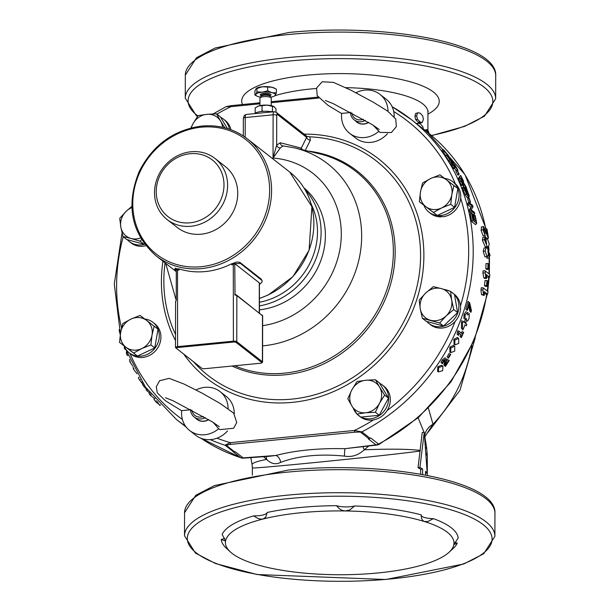 <?xml version="1.0" encoding="UTF-8"?>
<svg xmlns="http://www.w3.org/2000/svg" width="610" height="610" viewBox="0 0 610 610"><rect width="100%" height="100%" fill="white"/><g stroke="black" fill="none" stroke-linecap="round" stroke-linejoin="round"><path stroke-width="0.91" d="M230.923 129.724A19.329 17.477 -51.9 0 0 225.09 120.383L223.428 119.08A19.329 17.477 -51.9 0 0 220.667 117.349M127.299 239.669A19.329 17.477 -51.9 0 0 129.343 241.583L131.005 242.887A19.329 17.477 -51.9 0 0 145.843 245.693M124.074 345.923A19.329 17.477 -51.9 0 0 129.152 352.786L130.814 354.09A19.329 17.477 -51.9 0 0 156.488 349.652A19.329 17.477 -51.9 0 0 154.65 323.658L152.988 322.354A19.329 17.477 -51.9 0 0 145.134 319.076L145.104 319.266M357.048 414.121A19.329 17.477 -51.9 0 0 358.535 415.448L360.197 416.744A19.329 17.477 -51.9 0 0 373.526 419.893A19.329 17.477 -51.9 0 0 387.091 410.576A19.329 17.477 -51.9 0 0 384.033 386.313L382.371 385.009A19.329 17.477 -51.9 0 0 379.611 383.271M427.656 321.714L427.297 322.049A19.329 17.477 -51.9 0 0 428.784 323.376L430.934 325.046A19.329 17.477 -51.9 0 0 455.113 321.44A19.329 17.477 -51.9 0 0 460.489 305.915A19.329 17.477 -51.9 0 0 454.282 294.241L452.62 292.945A19.329 17.477 -51.9 0 0 451.827 292.358M438.682 214.804L438.544 215.589L442.906 216.779A19.329 17.477 -51.9 0 0 460.68 198.25A19.329 17.477 -51.9 0 0 455.35 183.778A19.329 17.477 -51.9 0 0 454.48 183.038L452.818 181.742A19.329 17.477 -51.9 0 0 444.629 178.417M441.121 216.344L441.03 216.901L436.775 215.071M423.904 205.303A19.329 17.477 -51.9 0 0 428.983 212.173L430.645 213.477A19.329 17.477 -51.9 0 0 441.03 216.901M240.904 457.805A7.053 2.867 108.1 0 1 240.531 457.607L232.86 451.591A190.465 172.195 -51.9 0 0 233.485 451.796A3.53 3.187 -51.9 0 0 234.751 451.926L235.414 451.865L243.085 457.874A7.053 6.374 128.1 0 1 240.531 457.607A190.465 172.195 128.1 0 1 201.048 438.285L240.904 457.805A7.053 7.053 0 0 0 243.565 458.14L243.565 458.14A7.053 1.617 -93.8 0 1 243.085 457.874L275.88 455.464L269.376 456.28M263.52 456.73L266.616 459.376C271.023 463.867 275.705 464.866 280.661 462.365A7.053 4.682 75.1 0 0 275.88 455.464C295.316 450.386 318.359 448.121 344.986 448.678L375.951 444.835L368.272 438.826L368.936 438.758A3.53 3.187 -51.9 0 0 370.201 438.376A190.465 172.195 -51.9 0 0 370.827 438.049L378.505 444.057A7.053 6.374 128.1 0 1 375.951 444.835A7.053 2.92 82.5 0 0 376.881 445.048L344.986 448.678A7.053 0.518 -88.7 0 0 344.444 456.105C351.711 457.401 358.329 455.296 364.292 449.783L368.623 446.123M311.268 204.297A67.725 61.229 128.1 0 1 259.448 302.263M443.844 149.999L442.86 149.435L443.851 151.127L448.769 155.969L443.844 149.999M143.03 384.414L139.713 380.114A191.875 173.476 128.1 0 1 138.325 377.819L138.897 377.186M132.622 365.901L129.869 361.783L129.495 359.359M137.097 373.831L133.491 369.218L133.094 366.831M120.292 334.715L119.743 332.717A191.875 173.476 128.1 0 1 119.08 329.972L119.316 329.705M159.98 405.269L157.121 402.775M157.677 402.158L156.976 402.935L153.994 399.481L154.94 398.292M469.098 318.313L469.212 313.578L467.588 314.935L467.26 312.419L465.133 315.202L464.911 319.487L466.36 318.481L466.642 321.211L467.809 320.852L469.098 318.313M454.503 346.282L450.782 348.02L450.737 352.633L454.732 351.124L454.724 346.472L453.939 345.763M458.423 338.375L454.816 340.227L454.885 344.947L458.766 343.323L458.636 338.565L457.843 337.848M442.738 366.122L438.704 367.586L438.361 371.917L442.662 370.682L442.951 366.305L442.189 365.619M466.04 321.966L465.636 321.645A191.875 173.476 128.1 0 1 465.125 323.01L463.043 321.378A191.875 173.476 128.1 0 1 462.517 322.781L462.479 329.339L463.013 329.758A191.875 173.476 -51.9 0 0 464.98 324.794L466.292 325.816A191.875 173.476 -51.9 0 0 466.841 324.352L465.537 323.33A191.875 173.476 -51.9 0 0 466.04 321.966L465.636 321.645M259.441 305.9A70.546 63.775 -51.9 0 0 316.026 258.663A70.546 63.775 -51.9 0 0 304.969 189.557M259.433 309.842A70.546 63.775 -51.9 0 0 320.921 260.363A70.546 63.775 -51.9 0 0 303.933 187.842M210.259 439.642A190.465 172.195 -51.9 0 0 225.181 445.292L226.173 445.208A1.411 1.197 -117.9 0 1 225.532 444.919L225.181 445.292L233.485 451.796M466.841 324.352L465.582 323.224M465.125 323.01L464.103 322.065A190.465 172.195 -51.9 0 0 464.606 320.7M463.043 321.378L464.103 322.065M462.517 322.781L461.495 321.836A190.465 172.195 -51.9 0 0 462.022 320.433M462.479 329.339L461.473 328.409L461.495 321.836M445.353 359.961L444.904 365.969L445.445 366.389A191.875 173.476 -51.9 0 0 449.234 360.426L448.8 360.083A191.875 173.476 128.1 0 1 445.788 364.849L446.604 359.717L446.154 358.611L443.295 360.693L441.93 363.331L442.471 363.758A191.875 173.476 -51.9 0 0 442.517 363.69L443.676 361.135L444.576 360.068L445.399 359.991M444.904 365.969L443.95 365.093L444.736 359.961M449.234 360.426L448.8 360.083M446.451 361.44A190.465 172.195 -51.9 0 0 447.839 359.198M441.93 363.331L440.977 362.454L442.341 359.816L445.201 357.727M437.637 371.231L437.759 366.709L441.785 365.245M450.752 354.349L450.287 353.991A191.875 173.476 128.1 0 1 448.068 357.75L448.533 358.108A191.875 173.476 -51.9 0 0 450.752 354.349L450.287 353.991M448.068 357.75L447.115 356.865A190.465 172.195 -51.9 0 0 449.326 353.098M454.13 344.231L453.832 339.32L457.431 337.467M449.989 351.932L449.806 347.128L453.527 345.382M463.882 318.542L464.088 314.241L466.208 311.451M467.443 312.671L468.16 312.602M465.575 320.227L465.27 319.587M463.684 332.305L463.295 332.008A191.875 173.476 128.1 0 1 462.456 333.96L459.04 331.276A191.875 173.476 128.1 0 1 458.545 332.412L458.415 335.347A191.875 173.476 -51.9 0 0 459.299 333.373L461.839 335.37A191.875 173.476 128.1 0 1 460.962 337.338L461.343 337.643A191.875 173.476 -51.9 0 0 463.684 332.305L463.295 332.008M460.962 337.338L459.963 336.423A190.465 172.195 -51.9 0 0 460.802 334.547M462.456 333.96L461.457 333.037A190.465 172.195 -51.9 0 0 462.288 331.077M459.04 331.276L461.457 333.037M458.545 332.412L457.546 331.489A190.465 172.195 -51.9 0 0 458.034 330.353M458.064 335.073L457.073 334.158L457.546 331.489M467.351 310.398A191.875 173.476 -51.9 0 0 469.166 304.154L470.92 312.312A191.875 173.476 -51.9 0 0 471.431 310.597L469.685 302.796L469.113 302.346A191.875 173.476 128.1 0 1 466.902 310.048L467.351 310.398M466.902 310.048L465.849 309.079A190.465 172.195 -51.9 0 0 468.03 301.348L469.685 302.796M469.113 302.346L468.03 301.348M470.92 312.312L469.86 311.336L468.686 305.869M156.488 402.554L157.258 401.693M125.424 349.507L124.684 348.928L125.058 348.516M124.684 348.928A191.875 173.476 128.1 0 1 124.204 347.57L124.562 347.174M127.886 355.676L126.979 354.967L127.391 354.501M126.979 354.967A191.875 173.476 128.1 0 1 126.537 353.869L126.949 353.411M126.537 353.869L126.354 351.917M149.48 392.771L146.926 390.774A191.875 173.476 128.1 0 1 146.164 389.729L146.819 388.989M146.545 389.302L143.731 386.275A191.875 173.476 128.1 0 1 142.618 384.628L143.243 383.934M143.731 386.275L144.364 385.566M146.926 390.774L147.589 390.026M154.467 398.818A191.875 173.476 128.1 0 1 153.888 398.094L150.464 395.41A191.875 173.476 128.1 0 1 149.801 394.571L149.015 393.282L149.595 392.642M149.801 394.571L150.502 393.786M150.464 395.41L151.173 394.624M445.994 155.809L441.907 150.502L442.86 149.435M462.746 184.479A191.875 173.476 -51.9 0 0 461.816 182.283L464.744 184.777L466.154 188.01A191.875 173.476 128.1 0 1 466.185 188.086L466.673 188.467L465.979 186.675L463.623 182.802L460.817 180.606L459.803 181.734A190.465 172.195 -51.9 0 1 461.32 185.303L462.342 184.167L462.746 184.479L461.724 185.623L461.32 185.303M464.774 188.086L462.502 184.754M464.744 184.777L463.73 185.905M460.817 180.606A191.875 173.476 128.1 0 1 462.342 184.167M460.924 175.825L460.481 175.474A191.875 173.476 128.1 0 1 462.639 179.897L459.292 177.274A191.875 173.476 128.1 0 1 459.909 178.608L463.707 181.582A191.875 173.476 -51.9 0 0 460.924 175.825M459.292 177.274L458.285 178.394A190.465 172.195 -51.9 0 1 458.903 179.736L459.909 178.608M460.481 175.474L459.483 176.58A190.465 172.195 -51.9 0 1 460.169 177.96M460.489 180.972L458.903 179.736M463.707 181.582L463.028 182.344M465.087 187.735A191.875 173.476 128.1 0 1 466.589 191.616L467.031 191.967A191.875 173.476 -51.9 0 0 466.078 189.474L467.062 190.244L468.03 192.547L468.579 194.849L467.786 194.956L465.003 190.251L464.134 187.102A191.875 173.476 -51.9 0 0 464.088 186.98L463.478 186.507L463.852 187.834L466.383 193.919L468.327 196.496L469.311 196.214L466.749 189.039L465.087 187.735L464.416 188.482M468.129 197.884L469.311 196.214M468.266 197.381L467.275 197.671L465.338 195.086L463.47 190.899L462.449 187.651L463.478 186.507M463.852 187.834L462.815 188.986M466.589 191.616L465.926 192.356M467.031 191.967L466.208 192.882M467.062 190.244L466.581 190.777M467.237 194.415L466.528 192.524M467.786 194.956L468.579 194.849L468.251 195.215M457.256 170.442L456.791 170.076A191.875 173.476 128.1 0 1 458.712 173.72L459.178 174.079A191.875 173.476 -51.9 0 0 457.256 170.442M456.791 170.076L455.807 171.181A190.465 172.195 -51.9 0 1 457.721 174.826L458.712 173.72M459.178 174.079L458.186 175.192L457.721 174.826M468.724 197.671A191.875 173.476 128.1 0 1 470.074 201.948L470.539 202.314A191.875 173.476 -51.9 0 0 469.189 198.029L468.724 197.671L467.672 198.845A190.465 172.195 -51.9 0 1 468.77 202.36M470.539 202.314L469.784 203.153M470.074 201.948L469.319 202.794M452.056 162.74L452.635 164.669L454.77 167.666A191.875 173.476 -51.9 0 0 454.732 167.597L452.826 164.014L457.988 170.304A191.875 173.476 -51.9 0 0 454.656 164.586L454.221 164.243A191.875 173.476 128.1 0 1 456.89 168.772L452.056 162.74L450.737 163.686M454.77 167.666L453.787 168.764L453.245 168.337L451.08 163.831M454.229 167.247L453.245 168.337M454.221 164.243L453.817 164.692M456.471 170.975L454.275 167.994M457.454 169.877L457.073 170.297M457.988 170.304L457.485 170.869M472.14 206.119L470.394 208.521A191.875 173.476 128.1 0 1 470.943 210.793L474.74 213.767A191.875 173.476 -51.9 0 0 474.382 212.272L471.103 209.71L473.009 207.034A191.875 173.476 -51.9 0 0 472.521 205.296L468.724 202.322L467.649 203.526A190.465 172.195 -51.9 0 1 468.053 204.968L469.136 203.763L472.14 206.119L471.057 207.324L468.053 204.968M474.74 213.767L473.459 214.873M470.943 210.793L469.837 212.028A190.465 172.195 -51.9 0 0 469.288 209.748L471.057 207.324M472.765 214.323L471.972 213.706M471.012 212.951L469.837 212.028M468.724 202.322A191.875 173.476 128.1 0 1 469.136 203.763M470.394 208.521L469.288 209.748M449.212 157.06L450.546 159.919L449.532 159.126A191.875 173.476 -51.9 0 0 447.099 155.428L446.65 155.077A191.875 173.476 128.1 0 1 449.822 159.934L451.781 161.467L450.005 158.242L453.123 162.664A191.875 173.476 128.1 0 1 453.177 162.756L450.645 158.547L449.212 157.06L448.556 157.616M451.781 161.467L450.805 162.55L448.853 161.017A190.465 172.195 -51.9 0 0 445.689 156.152L446.65 155.077M449.822 159.934L448.853 161.017M450.92 159.179L450.546 159.599M451.751 162.939L451.019 161.711M452.719 161.856L451.972 162.687M453.123 162.664L452.597 163.251M453.177 162.756L452.666 163.32M453.718 163.175L453.123 163.838M472.918 220.385L476.715 223.359L475.571 224.64L471.774 221.666A190.465 172.195 -51.9 0 0 470.234 213.813L471.347 212.57A191.875 173.476 128.1 0 1 472.918 220.385L471.774 221.666M476.715 223.359A191.875 173.476 -51.9 0 0 475.144 215.543L474.702 215.193A191.875 173.476 128.1 0 1 475.96 221.323L474.549 220.218A191.875 173.476 -51.9 0 0 473.383 214.499L472.933 214.14A191.875 173.476 128.1 0 1 474.1 219.867L473.063 219.051A191.875 173.476 -51.9 0 0 471.797 212.921L471.347 212.57M472.933 214.14L472.239 214.918M474.702 215.193L473.757 216.245M231.381 105.682A1.411 0.457 84.4 0 0 231.236 105.637A1.411 0.457 84.4 0 0 230.9 106.666L259.959 103.814M259.959 102.816L231.236 105.637L226.135 106.62L230.9 106.666A186.942 169.008 128.1 0 0 216.901 114.131M234.751 451.926L226.173 445.208L230.786 444.37A1.411 0.457 -95.6 0 1 230.313 442.646L225.532 444.919M230.786 444.37L354.86 432.193A1.411 0.457 -95.6 0 1 354.387 430.462L230.313 442.646A186.942 169.008 128.1 0 1 217 438.186M354.86 432.193L360.358 432.04A1.411 0.526 -83.2 0 0 360.64 431.659L354.387 430.462A186.942 169.008 128.1 0 0 373.526 419.893M368.936 438.758L360.358 432.04L361.898 431.872L360.64 431.659M305.061 150.777L310.406 140.125L309.811 136.838L306.342 136.358M302.469 149.77A3.53 2.966 26.4 0 1 301.34 148.024L301.218 148.108A3.53 3.317 -75.7 0 0 301.622 149.564M307.295 136.64L306.639 137.364A3.53 2.966 -153.5 0 0 310.406 140.125M301.218 148.108L280.196 142.755L276.665 145.21A3.53 2.974 -153.3 0 0 280.303 147.971L283.078 145.927M262.597 345.878A104.112 94.123 128.1 0 0 360.335 252.555A104.112 94.123 128.1 0 0 294.371 147.849L282.643 145.843A3.53 3.317 -75.8 0 0 282.75 145.874M245.174 137.242L245.212 117.547L273.112 114.81A2.821 0.785 0.1 0 1 276.719 115.29L276.665 145.21L273.036 158.043L280.303 147.971M257.618 106.369A9.173 2.562 0.1 0 1 257.672 106.346A9.173 2.562 0.1 0 1 258.602 105.98A9.173 2.562 0.1 0 1 267.241 105.133A9.173 2.562 0.1 0 1 273.516 106.376A9.173 2.562 0.1 0 1 273.6 106.414M261.057 111.531L262.018 110.845L263.589 111.317M271.038 111.676L272.441 111.394L272.731 111.851M276.002 112.156L276.01 108.984L274.233 106.803L267.241 105.133L258.602 105.98L255.178 107.886L255.163 113.086M274.233 106.803L273.516 106.376M272.441 111.394L272.449 106.193M262.018 110.845L262.033 105.644M254.652 113.62A11.285 3.149 0.1 0 1 272.266 111.897M271.244 105.644L271.252 98.179A5.643 1.578 -179.9 0 0 271.175 97.913A5.643 1.578 -179.9 0 0 263.711 96.677A5.643 1.578 -179.9 0 0 260.051 97.89A5.643 1.578 -179.9 0 0 259.967 98.157L259.952 105.621M276.361 92.88L275.331 95.29A9.874 2.76 -179.9 0 0 272.007 92.689A9.874 2.76 -179.9 0 0 262.292 92.179L267.668 90.806L272.007 92.689L276.361 92.88L276.361 89.151L272.022 87.268L262.3 86.757L255.91 88.854L254.888 91.264L254.881 94.985L255.903 94.268L256.924 91.858L262.292 92.179A9.874 2.76 -179.9 0 0 255.903 94.268A9.874 2.76 -179.9 0 0 257.084 96.151A9.874 2.76 -179.9 0 0 259.227 96.868A9.874 2.76 -179.9 0 0 260.516 97.135M256.924 91.858L256.932 88.13L256.551 88.214L257.1 87.954A9.874 2.76 0.1 0 1 262.3 86.757A9.874 2.76 0.1 0 1 272.022 87.268A9.874 2.76 0.1 0 1 274.157 87.985A9.874 2.76 0.1 0 1 274.355 88.084M270.748 97.142A87.474 24.423 0.1 0 0 270.718 97.158A9.874 2.76 -179.9 0 0 274.149 96.182A9.874 2.76 -179.9 0 0 275.331 95.29L274.309 96.006M256.894 96.06L254.881 94.985M267.668 87.078L267.668 90.806M417.11 124.12L418.254 123.266L420.29 123.784L422.783 126.613L423.302 128.962M417.446 119.278L416.691 115.862L417.469 113.14L418.269 112.743L420.305 113.262L422.799 116.091L423.363 119.537L422.128 122.64L420.275 122.053L417.446 119.278L415.631 119.575L414.891 116.167L415.654 113.437L418.269 112.743M426.115 131.165L427.023 129.762L427.099 132.355M427.511 132.256L428.083 130.982L428.411 131.219L429.013 133.46M485.179 239.402L485.118 240.401L486.658 243.542L486.017 240.836L486.536 237.93L487.108 238.136L489.22 243.71L488.503 247.042L487.268 246.524L484.348 239.661L485.08 236.771L485.301 239.303M482.815 237.206L485.08 236.771M488.313 255.453L489.304 254.279L487.863 251.137L488.381 253.905L487.512 256.84L486.955 256.635L485.209 251L486.086 247.645L487.329 248.163L490.066 255.071L489.007 257.984L489.007 255.415M487.016 258.236L489.289 258.015L487.016 258.236L486.933 256.917M455.052 542.214A12.696 3.546 0.1 0 0 457.271 543.129L453.84 544.585A114.283 31.911 0.1 0 1 449.029 552.294A114.283 31.911 0.1 0 1 416.409 566.598A114.283 31.911 0.1 0 1 334.044 574.689A114.283 31.911 0.1 0 1 254.988 564.105A114.283 31.911 0.1 0 1 230.344 551.913L226.302 548.184A118.515 33.092 0.1 0 1 221.239 539.484A12.696 3.546 0.1 0 0 224.594 538.188M230.344 551.913A114.283 31.911 0.1 0 1 225.563 541.055L222.147 534.383A118.515 33.092 0.1 0 1 253.623 515.877A12.696 3.546 0.1 0 0 267.172 512.469A118.515 33.092 0.1 0 1 336.438 505.675A12.696 3.546 0.1 0 0 354.685 505.957A118.515 33.092 0.1 0 1 421.159 514.848L421.464 518.279L422.646 520.444L424.415 521.542A114.283 31.911 0.1 0 1 453.84 544.585L458.179 538.035A118.515 33.092 0.1 0 0 433.428 518.653A12.696 3.546 0.1 0 1 421.144 515.221M457.271 543.129A118.515 33.092 0.1 0 1 453.085 548.581L449.029 552.294M433.428 518.653L427.923 521.481L424.415 521.542A114.283 31.911 0.1 0 0 345.359 510.959L342.347 510.417L339.305 508.74L336.438 505.675M225.578 540.864L225.563 541.055A114.283 31.911 0.1 0 1 262.994 519.041A114.283 31.911 0.1 0 1 345.359 510.959L349.766 509.983L354.685 505.957M267.172 512.469L265.716 517.242L262.994 519.041L260.5 519.14L257.374 518.18L253.623 515.877M225.563 541.055L221.239 539.484M486.025 238.052L484.714 235.353M485.087 235.269L483.013 229.741L483.6 226.569L487.07 233.653L486.193 228.605L487.039 229.268L488.488 238.205L484.119 229.169L483.783 230.397L485.087 235.269L483.112 235.742L481.046 230.267L481.641 227.141M488.503 247.042L486.528 247.408L485.278 246.89L482.373 240.073L483.105 237.229M487.512 256.84L484.965 256.879L483.219 251.289L484.096 247.98L486.086 247.645M489.639 277.161L486.208 274.477L486.612 278.427L485.789 277.779L485.049 270.787L489.815 274.523L489.639 277.161L487.649 277.207L486.483 276.292M486.612 278.427L484.63 278.435L483.806 277.786L482.922 272.975A190.465 172.195 -51.9 0 0 483.059 270.863L485.049 270.787M487.611 294.241L484.18 291.557L484.287 295.492L483.463 294.844L482.929 290.002L483.257 287.867L488.023 291.603L487.611 294.241L485.644 294.096L484.309 293.052M484.287 295.492L481.503 294.668L480.962 289.864A190.465 172.195 -51.9 0 0 481.29 287.752L483.257 287.867M487.337 286.418L485.362 286.349L484.447 285.632A190.465 172.195 -51.9 0 0 485.034 280.508L487.016 280.524L487.931 281.233L487.337 286.418L486.422 285.701L487.016 280.524M488.755 269.338L486.765 269.46L485.85 268.743A190.465 172.195 -51.9 0 0 485.979 263.634L487.969 263.459L488.884 264.168L488.755 269.338L487.84 268.621L487.969 263.459M420.656 474.229L420.664 469.281A87.474 24.423 -179.9 0 0 418.033 467.664L422.25 432.452L424.247 432.261L427.198 473.101L425.536 471.339L425.536 475.114M422.616 474.572L422.623 469.059L419.924 467.405L424.247 432.261M425.536 473.2L427.198 473.101M418.033 467.664L419.924 467.405M420.664 469.281L422.623 469.059M424.468 434.854L426.558 446.916L425.589 448.701M418.14 417.781L424.019 432.284M420.252 450.439C408.837 449.021 390.187 448.8 364.292 449.783A7.053 1.487 -120.9 0 1 363.026 446.833M424.583 129.968L426.825 129.724M422.128 122.64L420.183 122.884L418.391 122.32L415.631 119.575M416.401 123.555L418.254 123.266M485.85 268.743L487.84 268.621M484.447 285.632L486.422 285.701M480.962 289.864L482.929 290.002M481.503 294.668L483.463 294.844M482.922 272.975L484.912 272.929M483.806 277.786L485.789 277.779M481.214 226.996L483.6 226.569M485.095 228.925L486.193 228.605M487.436 238.457L488.488 238.205M471.926 345.603C466.101 376.896 453.116 403.103 432.978 424.247L428.426 408.258M252.342 475.152L252.357 467.847C247.927 469.563 388.006 455.525 420.168 451.026M425.917 453.123L427.328 455.922L426.558 446.924M424.827 436.89L432.978 424.247A18.338 15.959 -179.8 0 0 424.651 435.891M250.87 457.637L252.09 464.713C251.96 463.127 256.802 461.351 266.616 459.376A7.053 4.994 120.6 0 0 265.975 456.539M280.661 462.365C298.42 455.746 319.678 453.657 344.444 456.105M252.357 467.847L252.09 464.728M355.508 120.894A11.445 10.347 -51.9 0 0 368.669 122.412M350.445 112.156A11.285 10.202 -51.9 0 0 354.113 119.804L356.873 121.962A11.285 10.202 -51.9 0 0 368.524 122.328M388.029 111.386A24.69 22.318 -51.9 0 0 380 94.382A24.69 22.318 -51.9 0 0 355.973 92.758M341.661 113.567L328.035 105.347L317.185 95.617L316.59 88.008L322.194 81.77L333.51 82.396L351.207 90.333L373.419 102.282L387.563 111.058L395.753 119.003L396.347 126.621L391.33 132.568L379.908 132.393L373.129 125.187M350.46 112.575L341.684 113.376A24.69 22.318 -51.9 0 0 349.553 133.254A24.69 22.318 -51.9 0 0 378.596 131.501M349.553 133.254L355.721 138.089A24.69 22.318 -51.9 0 0 387.449 133.697M394.197 116.609A24.69 22.318 -51.9 0 0 386.168 99.209L380 94.382M354.113 119.804A11.285 10.202 -51.9 0 0 365.321 120.422M363.285 119.24A9.592 8.677 128.1 0 1 351.802 112.873M195.581 418.125A11.445 10.347 -51.9 0 0 208.742 419.642M190.518 409.379A11.285 10.202 -51.9 0 0 194.186 417.026L196.946 419.192A11.285 10.202 -51.9 0 0 208.597 419.558M190.533 409.806L181.757 410.599A24.69 22.318 -51.9 0 0 189.626 430.485A24.69 22.318 -51.9 0 0 218.67 428.723L213.203 422.417M220.065 429.646L218.67 428.723M228.102 408.608A24.69 22.318 -51.9 0 0 220.073 391.605A24.69 22.318 -51.9 0 0 196.046 389.988M234.27 413.839A24.69 22.318 -51.9 0 0 226.249 396.439L220.073 391.605M189.626 430.485L195.795 435.319A24.69 22.318 -51.9 0 0 227.53 430.927M194.186 417.026A11.285 10.202 -51.9 0 0 205.395 417.652M203.359 416.47A9.592 8.677 128.1 0 1 191.875 410.103M438.544 215.589A19.329 17.477 -51.9 0 0 457.508 202.894A19.329 17.477 -51.9 0 0 452.818 181.742M428.983 212.173A19.329 17.477 -51.9 0 0 436.714 215.437M430.729 178.494L439.894 174.834L446.421 179.782A16.927 15.303 -51.9 0 0 430.729 178.494A16.927 15.303 -51.9 0 0 420.458 191.959L422.577 182.954L430.729 178.494M453.97 185.516L451.85 194.521A16.927 15.303 -51.9 0 0 446.421 179.782L457.828 188.543L454.603 207.339L437.294 215.46L419.352 201.757L420.458 191.959A16.927 15.303 -51.9 0 0 425.887 206.698L419.352 201.757M450.744 204.319L441.579 207.979A16.927 15.303 -51.9 0 0 451.85 194.521L450.744 204.319L454.603 207.339M433.435 212.44L425.887 206.698A16.927 15.303 -51.9 0 0 441.579 207.979L433.435 212.44L437.294 215.46M129.152 352.786A19.329 17.477 -51.9 0 0 154.826 348.348A19.329 17.477 -51.9 0 0 152.988 322.354M130.898 319.114L140.056 315.454L146.591 320.395A16.927 15.303 -51.9 0 0 130.898 319.114A16.927 15.303 -51.9 0 0 120.627 332.572L122.747 323.575L130.898 319.114M154.139 326.137L152.02 335.134A16.927 15.303 -51.9 0 0 146.591 320.395L157.998 329.156L154.772 347.959L137.456 356.072L119.522 342.37L120.627 332.572A16.927 15.303 -51.9 0 0 126.049 347.311L119.522 342.37M150.914 344.932L141.749 348.592A16.927 15.303 -51.9 0 0 152.02 335.134L150.914 344.932L154.772 347.959M133.598 353.053L126.049 347.311A16.927 15.303 -51.9 0 0 141.749 348.592L133.598 353.053L137.456 356.072M427.389 321.966L426.908 321.508M428.784 323.376A19.329 17.477 -51.9 0 0 453.558 320.014A19.329 17.477 -51.9 0 0 454.496 294.668M453.382 293.578A19.329 17.477 -51.9 0 0 452.62 292.945M449.539 291.054A19.329 17.477 -51.9 0 0 445.353 289.758M441.442 288.629L450.592 291.389L451.667 300.074A16.927 15.303 -51.9 0 0 441.442 288.629A16.927 15.303 -51.9 0 0 425.734 292.998L433.306 286.669L441.442 288.629M453.756 309.56L446.184 315.888A16.927 15.303 -51.9 0 0 451.667 300.074L453.756 309.56L457.614 312.587L443.493 326.037L426.199 321.31L422.341 318.29L420.252 308.805L419.177 300.12L425.734 292.998A16.927 15.303 -51.9 0 0 420.252 308.805A16.927 15.303 -51.9 0 0 430.477 320.25A16.927 15.303 -51.9 0 0 446.184 315.888L439.635 323.01L422.341 318.29M457.614 312.587L454.45 294.409L450.592 291.389M443.493 326.037L439.635 323.01M129.343 241.583A19.329 17.477 -51.9 0 0 144.722 244.244M131.851 207.575A16.927 15.303 -51.9 0 0 126.293 211.205L131.806 206.447M141.55 239.593L140.186 241.225L131.036 238.464A16.927 15.303 -51.9 0 0 140.582 237.961M120.81 227.012L119.735 218.327L126.293 211.205A16.927 15.303 -51.9 0 0 120.81 227.012A16.927 15.303 -51.9 0 0 131.036 238.464L122.9 236.497L120.81 227.012M144.44 243.87L144.044 244.244L126.758 239.524L122.9 236.497M144.044 244.244L140.186 241.225M353.464 408.578A19.329 17.477 -51.9 0 0 356.957 414.022M358.535 415.448A19.329 17.477 -51.9 0 0 360.182 416.569M361.074 417.065A19.329 17.477 -51.9 0 0 385.185 409.653A19.329 17.477 -51.9 0 0 382.371 385.009M379.527 387.03L384.628 395.105L379.504 403.286A16.927 15.303 -51.9 0 0 379.527 387.03A16.927 15.303 -51.9 0 0 365.733 380.251L375.447 379.748L379.527 387.03M375.394 412.261L365.68 412.764A16.927 15.303 -51.9 0 0 379.504 403.286L375.394 412.261L379.252 415.28L360.845 417.087L356.987 414.068L351.886 405.993A16.927 15.303 -51.9 0 0 365.68 412.764L356.987 414.068M351.917 389.737L357.041 381.555L365.733 380.251A16.927 15.303 -51.9 0 0 351.917 389.737A16.927 15.303 -51.9 0 0 351.886 405.993L347.807 398.719L351.917 389.737M384.628 395.105L388.486 398.124L379.306 382.767L375.447 379.748M388.486 398.124L379.252 415.28M229.421 129.183A19.329 17.477 -51.9 0 0 223.428 119.08M222.619 127.276A16.927 15.303 -51.9 0 0 220.591 121.1L224.785 127.795M206.798 114.329L216.512 113.818L220.591 121.1A16.927 15.303 -51.9 0 0 206.798 114.329A16.927 15.303 -51.9 0 0 192.974 123.807L198.097 115.625L206.798 114.329M190.899 127.978L192.974 123.807A16.927 15.303 -51.9 0 0 191.38 127.856M227.347 128.512L220.37 116.846L216.512 113.818M191.128 151.753A38.796 35.075 -51.9 0 0 156.839 179.378A38.796 35.075 -51.9 0 0 167.14 219.554A38.796 35.075 -51.9 0 0 218.677 210.633A38.796 35.075 -51.9 0 0 214.987 158.463A38.796 35.075 -51.9 0 0 191.128 151.753M214.987 158.463L225.128 166.408A38.796 35.075 128.1 0 1 228.819 218.578A38.796 35.075 128.1 0 1 177.281 227.499L167.14 219.554M190.175 153.72A35.975 32.528 128.1 0 1 219.425 202.657A35.975 32.528 128.1 0 1 160.743 208.414A35.975 32.528 128.1 0 1 190.175 153.72M175.741 268.629L179.409 268.995A74.184 67.069 -51.9 0 0 231.388 263.894L236.939 261.987L239.814 262.338L261.179 279.067L262.193 280.974L261.85 282.201L259.479 284.565M259.425 312.983L259.418 282.971L234.873 263.711L240.378 263.39L262.056 280.501M176.412 269.452L175.177 269.795L174.727 269.307L175.291 268.08M175.177 269.795L176.298 270.665M234.873 263.711L233.302 264.252A75.48 68.244 128.1 0 1 231.952 264.954L231.388 263.894M236.108 342.416L261.743 362.492A2.12 0.595 0.1 0 1 261.774 362.858A2.12 0.595 0.1 0 1 260.462 363.247L204.655 368.722A2.12 0.595 0.1 0 1 201.956 368.364L176.321 348.287A2.12 0.595 0.1 0 1 176.29 348.257A2.12 0.595 0.1 0 1 177.601 347.532L233.401 342.05A2.12 0.595 0.1 0 1 236.108 342.416L236.771 341.676A2.821 0.785 -179.9 0 0 233.165 341.188L177.365 346.671A2.821 0.785 -179.9 0 0 175.489 347.403A2.821 0.785 -179.9 0 0 175.611 347.639A2.821 0.785 -179.9 0 0 175.657 347.669L176.259 348.226M234.758 263.627L235.033 295.118A2.821 0.785 0.1 0 1 236.855 295.614L262.491 315.69L262.407 361.745L236.771 341.676L236.855 295.614A0.709 0.64 -51.9 0 0 236.627 295.118L262.651 315.95L262.575 362.012A2.821 0.785 -179.9 0 0 262.407 361.745L261.743 362.492M261.774 362.858L262.452 362.241A2.821 0.785 -179.9 0 0 262.575 362.012M179.409 268.995L178.844 270.161A75.48 68.244 128.1 0 1 177.502 269.727L176.298 269.361L176.244 300.006M235.033 295.118L236.192 294.996M271.244 102.709L318.771 98.042M121.565 327.982A186.942 169.008 128.1 0 1 123.22 236.749M182.421 419.52A186.942 169.008 128.1 0 1 129.976 353.434M455.113 321.44A186.942 169.008 128.1 0 1 387.091 410.576M460.68 198.25A186.942 169.008 128.1 0 1 460.489 305.915M393.702 111.508A186.942 169.008 128.1 0 1 455.35 183.778M162.939 261.21A139.354 125.988 -51.9 0 0 175.505 340.578M183.74 354.097A139.354 125.988 -51.9 0 0 405.658 325.267A139.354 125.988 -51.9 0 0 304.108 134.147M246.226 114.451L244.236 115.488L243.337 118.287A2.821 0.785 0.1 0 1 245.212 117.547A4.232 1.373 -95.6 0 1 246.226 114.451L274.126 111.714A4.232 1.373 84.4 0 0 273.112 114.81L273.036 158.043A87.451 79.064 128.1 0 1 341.127 239.288A87.451 79.064 128.1 0 1 262.635 325.671M445.498 362.935L444.545 362.058M443.295 360.693L442.341 359.816M438.704 367.586L437.759 366.709M454.816 340.227L453.832 339.32M450.782 348.02L449.806 347.128M465.133 315.202L464.088 314.241M157.952 403.652L158.501 403.042M159.667 405.238L160.11 404.743M155.664 401.639L156.427 400.785M153.994 399.481L154.643 398.757M133.491 369.218L134.025 368.623M129.869 361.783L130.357 361.234M141.436 382.645L141.977 382.043M139.713 380.114L140.3 379.458M443.851 151.127L442.89 152.195M447.763 155.413L447.382 155.847M465.621 186.515L464.606 187.651M464.027 184.022L463.013 185.15M468.327 196.496L467.275 197.671M466.383 193.919L465.338 195.086M464.507 189.748L463.47 190.899M468.03 192.547L466.993 193.705M452.635 164.669L451.659 165.76M455.258 166.904L454.686 167.536M451.987 160.636L451.545 161.124M186.34 427.236L176.389 419.444A190.465 172.195 -51.9 0 0 185.425 426.009M370.201 438.376L361.898 431.872A190.465 172.195 -51.9 0 0 411.27 119.545A190.465 172.195 -51.9 0 0 392.1 106.697M309.811 136.838A136.312 123.235 128.1 0 1 404.392 320.631A136.312 123.235 128.1 0 1 193.462 361.707M175.512 334.41A136.312 123.235 128.1 0 1 165.074 262.879M232.044 366.031A116.586 105.4 -51.9 0 0 388.219 291.717A116.586 105.4 -51.9 0 0 307.966 151.066M294.371 147.849L318.733 153.621A115.458 104.386 128.1 0 1 384.864 295.202A115.458 104.386 128.1 0 1 234.751 365.771M276.719 115.29A1.411 0.457 -95.6 0 1 277.199 114.306L306.639 137.364L301.34 148.024M277.199 114.306A2.821 2.554 -51.9 0 0 276.277 112.347L307.257 136.609M280.196 142.755A3.53 3.317 -75.8 0 0 282.643 145.843M176.244 299.906A104.112 94.123 128.1 0 1 175.863 299.167L176.244 299.914M270.108 95.465L270.177 96.266A4.628 1.289 -179.9 0 0 264.054 95.259A4.628 1.289 -179.9 0 0 261.05 96.25L260.051 97.89M270.131 96.083A4.514 1.258 -179.9 0 0 264.099 94.885A4.514 1.258 -179.9 0 0 261.103 96.067L261.05 96.25M270.131 95.602A4.514 1.258 -179.9 0 0 264.099 94.405A4.514 1.258 -179.9 0 0 261.103 95.587L261.103 96.067M270.131 95.595A5.36 1.494 -179.9 0 0 269.811 93.856A5.36 1.494 -179.9 0 0 263.81 93.368A5.36 1.494 -179.9 0 0 261.103 95.579L261.126 95.45M197.876 115.946A152.37 42.547 0.1 0 1 289.209 61.023A152.37 42.547 0.1 0 1 474.809 81.313A152.37 42.547 0.1 0 1 431.445 135.458M427.923 114.131A98.759 27.58 -179.9 0 0 433.474 92.049A98.759 27.58 -179.9 0 0 317.444 74.321A98.759 27.58 -179.9 0 0 242.513 104.531M288.438 498.606A152.37 42.547 0.1 0 1 489.609 546.636A152.37 42.547 0.1 0 1 241.072 571.029A152.37 42.547 0.1 0 1 288.438 498.606M392.093 106.689L411.27 119.545L427.252 132.057A190.465 172.195 128.1 0 1 485.728 228.742M488.389 247.065A190.465 172.195 128.1 0 1 488.602 249.581M489.075 258.045A190.465 172.195 128.1 0 1 488.923 273.821M488.717 277.184A190.465 172.195 128.1 0 1 487.253 290.993M486.765 294.18A190.465 172.195 128.1 0 1 378.505 444.057A7.053 1.35 -117.6 0 0 379.229 444.309A7.053 7.053 0 0 1 376.881 445.048M345.679 87.642A87.474 24.423 0.1 0 1 422.829 103.929A87.474 24.423 0.1 0 1 427.923 112.164L427.892 130.998M259.113 102.899A87.474 24.423 0.1 0 1 259.959 102.32M274.996 95.701A87.474 24.423 0.1 0 1 316.453 88.488M483.219 251.289L485.209 251M484.965 256.879L486.955 256.635M488.389 254.416L489.304 254.279M482.373 240.073L484.348 239.661M485.278 246.89L487.268 246.524M485.209 241.003L486.017 240.836M481.046 230.267L483.013 229.741M483.783 230.397L484.767 230.13M484.843 233.119L485.888 232.845M414.891 116.167L416.691 115.862M418.391 122.32L420.275 122.053M415.654 113.437L417.469 113.14M416.691 123.792L417.453 123.662M287.493 495.152A155.199 43.34 0.1 0 1 494.908 536.32L483.7 553.75L463.752 563.983L385.932 579.5L257.062 574.529L215.582 563.556L195.49 553.125L184.517 535.778A155.199 43.34 0.1 0 1 287.493 495.152M287.539 472.125A155.199 43.34 0.1 0 1 494.946 513.292C497.02 480.322 383.362 460.413 288.21 470.058L214.445 485.568L195.764 495.312L184.555 512.751A155.199 43.34 0.1 0 1 287.539 472.125M197.518 116.449L196.252 115.542L185.28 98.195A155.199 43.34 0.1 0 1 288.263 57.569A155.199 43.34 0.1 0 1 495.671 98.736L484.462 116.175L464.515 126.4L431.605 135.595M288.301 34.541A155.199 43.34 0.1 0 1 495.709 75.709C497.783 42.738 384.125 22.829 288.972 32.475L215.208 47.992L196.527 57.729L185.318 75.167A155.199 43.34 0.1 0 1 288.301 34.541M261.179 279.067L261.736 280.12M240.378 263.39L239.814 262.338M233.302 264.252L233.401 342.05M177.502 269.727L177.601 347.532M236.123 294.859L234.705 294.272M259.311 282.857L259.265 312.854M262.651 315.95A2.821 0.785 0.1 0 0 262.491 315.69A0.709 0.64 -51.9 0 0 262.254 315.195M176.214 300.387L175.573 301.348A2.821 0.785 0.1 0 1 176.038 300.913M201.331 127.185A72.659 65.689 128.1 0 1 260.401 226.02A72.659 65.689 128.1 0 1 141.886 237.648A72.659 65.689 128.1 0 1 201.331 127.185M201.841 126.117A74.184 67.069 128.1 0 1 247.462 138.95A74.184 67.069 128.1 0 1 254.523 238.708A74.184 67.069 128.1 0 1 155.977 255.758L176.298 271.671M155.977 255.758C131.112 233.317 125.561 205.151 139.316 171.257C152.897 144.966 173.69 129.907 201.689 126.064C218.982 124.562 234.24 128.855 247.462 138.95L289.758 172.073A74.184 67.069 128.1 0 1 311.779 241.011A74.184 67.069 128.1 0 1 259.456 298.389M437.423 371.048L438.361 371.917M441.998 365.428L442.951 366.305M453.909 344.048L454.885 344.947M457.645 337.65L458.636 338.565M453.748 345.573L454.724 346.472M449.768 351.741L450.737 352.633M160.056 405.459L160.415 405.055M448.769 155.969L447.809 157.037M448.808 156.854L448.373 157.334M318.062 97.112L271.252 101.71M176.389 419.444L145.363 386.984L124.364 346.61M120.406 333.937L114.291 284.039L122.046 233.035M213.142 113.91L226.135 106.62M274.126 111.714L276.277 112.347M243.306 135.969L243.337 118.287M165.706 263.375L175.863 299.167M274.157 87.985L274.675 88.236M274.149 96.182L274.691 95.922M257.084 96.151L256.566 95.907M270.177 96.266L271.175 97.913M486.536 237.93L485.308 238.22M428.083 130.982L427.061 131.043M427.29 475.457L427.328 455.922M428.014 432.345L459.925 390.4L475.266 337.749M428.174 110.928L427.923 112.164M243.565 458.14L269.414 456.28M427.252 132.057L464.98 174.62L485.995 228.666M487.687 238.396L487.764 238.891M488.724 246.951L489.029 250.344M489.464 257.961L489.35 274.157M489.174 277.176L487.703 291.351M487.276 294.211L474.405 339.877L451.011 381.822L418.597 417.385L379.229 444.309M494.908 536.32L494.946 513.292M184.517 535.778L184.555 512.751M495.671 98.736L495.709 75.709M185.28 98.195L185.318 75.167M379.245 129.503L372.443 124.753L333.113 103.586L325.404 100.528M181.734 410.797L165.386 400.747L157.273 392.863L156.305 386.793L159.561 380.747L169.153 378.352L183.892 383.987L202.032 393.13L220.584 403.728L233.653 413.138L236.741 422.509L233.592 428.273L219.981 429.623M165.478 397.758L173.187 400.816L212.524 421.975L219.318 426.725M176.29 348.257L175.611 347.639M235.75 294.874L236.627 295.118M175.573 301.348L175.489 347.403M289.758 172.073L311.916 206.737L309.11 250.191L292.952 276.627L268.225 294.996L259.456 298.496"/></g></svg>
